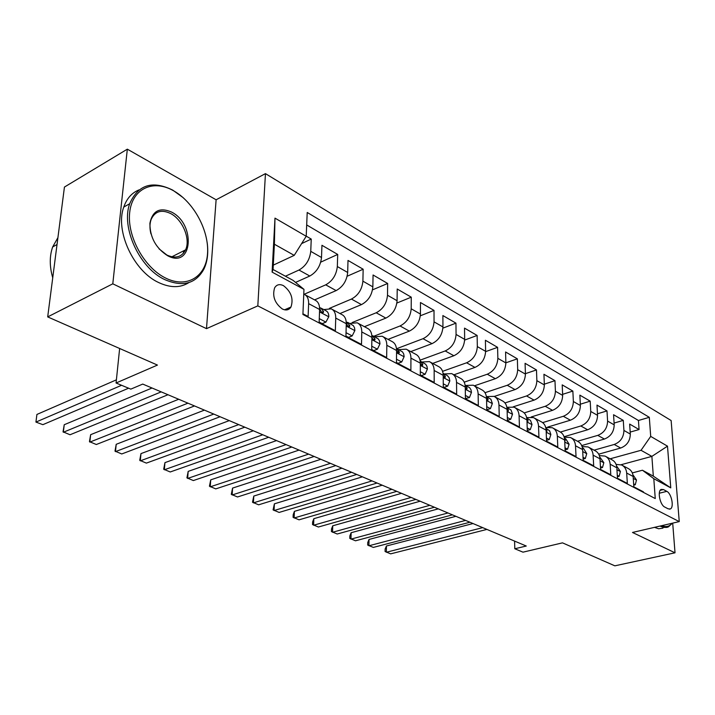 <?xml version="1.0" encoding="UTF-8"?>
<svg xmlns="http://www.w3.org/2000/svg" width="715" height="715" viewBox="0 0 715 715"><rect width="100%" height="100%" fill="white"/><g stroke="black" fill="none" stroke-linecap="round" stroke-linejoin="round"><path stroke-width="1.07" d="M282.354 308.996C286.089 310.739 288.958 310.087 290.969 307.03C293.668 298.781 291.184 291.666 283.506 285.678C279.628 283.81 276.669 284.516 274.632 287.823C272.147 296.162 274.721 303.214 282.354 308.996M127.333 149.167L64.439 187.053L47.691 316.906L112.791 283.819L206.492 328.65L257.82 305.877L265.453 173.629L216.118 199.78L127.333 149.167L112.791 283.819M257.82 305.877L679.25 521.601L671.135 420.536L265.453 173.629M679.25 521.601L632.498 532.461L675.023 552.802L672.699 523.121M675.023 552.802L614.846 565.833L562.49 542.855L522.987 552.168L514.8 548.763L526.267 546.028L142.741 384.08L130.818 389.13L116.071 382.999L157.452 365.079L47.691 316.906M302.937 313.787L308.111 316.495L308.63 303.652L319.605 309.488C319.668 304.769 318.184 301.676 315.172 300.211L305.126 294.812M319.605 309.488L319.14 322.259L335.344 330.732L335.737 318.077L346.274 323.698C346.292 319.042 344.782 315.985 341.752 314.502L332.135 309.327M346.274 323.698L345.935 336.264L361.504 344.416L361.781 331.948L371.916 337.346C371.889 332.77 370.352 329.731 367.304 328.239L358.09 323.287M371.916 337.346L371.684 349.733L386.663 357.572L386.824 345.291L396.584 350.484C396.512 345.971 394.948 342.959 391.892 341.457L383.07 336.711M396.584 350.484L396.459 362.693L410.875 370.227L410.937 358.135L420.331 363.131C420.223 358.68 418.641 355.704 415.576 354.193L407.112 349.644M420.331 363.131L420.304 375.161L434.193 382.427L434.157 370.504L443.211 375.321C443.077 370.933 441.468 367.984 438.402 366.464L430.269 362.094M443.211 375.321L443.273 387.173L456.662 394.171L456.545 382.418L465.268 387.074C465.108 382.74 463.481 379.817 460.406 378.298L452.604 374.106M465.268 387.074L465.42 398.756L478.326 405.503L478.129 393.92L486.558 398.407C486.361 394.135 484.725 391.239 481.642 389.72L474.143 385.68M486.558 398.407L486.781 409.927L499.24 416.443L498.963 405.012L507.096 409.346C506.872 405.137 505.228 402.268 502.145 400.74L494.941 396.861M507.096 409.346L507.4 420.706L519.43 426.998L519.09 415.728L526.946 419.919C526.696 415.764 525.033 412.921 521.959 411.393L515.023 407.666M526.946 419.919L527.312 431.127L538.94 437.205L538.529 426.086L546.126 430.135C545.858 426.033 544.187 423.217 541.112 421.689L534.436 418.096M546.126 430.135L546.555 441.191L557.798 447.063L557.325 436.096L564.671 440.011C564.385 435.962 562.705 433.183 559.639 431.654L553.204 428.196M564.671 440.011L565.163 450.924L576.04 456.608L575.512 445.785L582.627 449.565C582.314 445.579 580.625 442.817 577.568 441.289L571.365 437.955M582.627 449.565L583.172 460.335L593.691 465.84L593.119 455.16L600.001 458.824C599.671 454.883 597.981 452.148 594.925 450.629L588.946 447.411M600.001 458.824L600.6 469.451L610.789 474.778L610.163 464.232L616.831 467.789C616.482 463.892 614.793 461.193 611.745 459.674L605.98 456.572M616.893 468.754L617.474 478.272L627.35 483.438L626.68 473.035C626.322 469.165 624.624 466.475 621.585 464.965L616.098 464.401M598.705 454.168L620.665 448.028C626.903 445.597 630.121 440.949 630.317 434.085L629.656 424.075L639.067 429.545L630.183 432.092M594.067 450.164L614.23 444.471C620.486 442.013 623.721 437.33 623.927 430.43L623.274 420.375L614.078 423.074M623.274 420.375L613.568 414.727L614.194 424.862C613.962 431.815 610.708 436.543 604.425 439.046L581.697 445.561M564.063 436.731L587.667 429.769C593.995 427.204 597.293 422.395 597.552 415.352L596.98 405.092L606.99 410.911L597.472 413.788M547.726 427.07L570.382 420.206C576.755 417.569 580.088 412.68 580.392 405.53L579.865 395.145L590.197 401.151L580.321 404.216M531.209 416.97L552.534 410.33C558.951 407.613 562.321 402.634 562.669 395.395L562.196 384.876L572.858 391.078L562.616 394.34M513.191 406.835L534.096 400.132C540.558 397.334 543.972 392.267 544.356 384.929L543.945 374.276L554.965 380.675L544.329 384.161M494.217 396.468L515.041 389.586C521.548 386.708 525.007 381.551 525.436 374.115L525.078 363.318L536.473 369.932L525.418 373.659M474.394 385.814L495.343 378.691C501.885 375.724 505.389 370.468 505.871 362.925L505.576 351.986L517.356 358.832L505.863 362.818M453.9 374.803L474.966 367.412C481.544 364.355 485.092 358.993 485.619 351.342L485.405 340.26L497.595 347.347L485.628 351.628M432.7 363.399L453.864 355.739C460.478 352.575 464.08 347.124 464.661 339.357L464.518 328.122L477.137 335.46L464.652 340.072M410.75 351.601L432.003 343.647C438.661 340.385 442.308 334.817 442.943 326.943L442.88 315.556L455.956 323.153L442.907 328.122M388.004 339.375L409.346 331.108C416.041 327.738 419.732 322.063 420.438 314.073L420.465 302.525L434.014 310.399L420.331 315.789M364.427 326.692L385.85 318.104C392.571 314.627 396.316 308.826 397.084 300.72L397.209 289.012L411.259 297.181L396.897 303.035M339.974 313.545L361.459 304.608C368.216 301.006 372.015 295.089 372.846 286.858L373.069 274.989L387.655 283.471L372.524 289.852M314.582 299.889L336.13 290.594C342.914 286.867 346.757 280.825 347.678 272.469L347.999 260.43L363.157 269.233L347.159 276.231M295.545 282.416L309.801 276.026C316.611 272.165 320.508 265.989 321.509 257.498L321.947 245.29L337.703 254.442L320.74 262.146M335.737 318.077C335.764 313.402 334.271 310.328 331.251 308.853L323.761 309.577M361.781 331.948C361.763 327.345 360.244 324.297 357.205 322.805L349.715 323.439M386.824 345.291C386.779 340.751 385.224 337.73 382.168 336.229L374.687 336.783M410.937 358.135C410.848 353.657 409.275 350.663 406.209 349.161L398.738 349.626M434.157 370.504C434.041 366.089 432.441 363.122 429.366 361.611L421.913 362.005M456.545 382.418C456.385 378.065 454.776 375.134 451.701 373.614L444.256 373.945M478.129 393.92C477.951 389.63 476.315 386.717 473.241 385.197L465.823 385.457M498.963 405.012C498.757 400.784 497.113 397.906 494.029 396.378L486.638 396.584M519.09 415.728C518.849 411.554 517.195 408.703 514.121 407.175L506.881 407.282M538.529 426.086C538.27 421.966 536.599 419.142 533.533 417.614L526.651 417.56M557.325 436.096C557.048 432.03 555.367 429.232 552.302 427.704L545.742 427.525M575.512 445.785C575.209 441.772 573.528 439.001 570.463 437.473L564.207 437.169M666.809 491.357L663.422 489.543L661.143 489.418C657.174 491.026 660.034 505.022 664.753 507.06L668.15 508.83L670.321 508.955C674.308 507.409 671.51 493.475 666.809 491.357L659.293 493.234M273.282 265.131L294.214 255.371L274.39 244.226L273.05 269.492L293.061 280.369L303.964 289.352L302.91 314.475L655.253 498.561L653.805 478.684L642.436 470.238L632.31 472.91M303.964 289.352L272.102 272.111L274.98 218.129L306.208 236.272L307.209 212.471L649.309 417.319L650.704 436.4L667.497 446.16L670.768 487.871L653.805 478.684M285.41 276.213L298.977 270.038L309.801 276.026M304.134 294.285L325.718 284.838L336.13 290.594M329.418 308.362L351.44 299.067L361.459 304.608M352.173 322.536L376.206 312.768L385.85 318.104M373.757 336.282L400.051 325.969L409.346 331.108M396.87 348.616L423.039 338.687L432.003 343.647M420.027 360.19L445.213 350.949L453.864 355.739M442.576 371.326L466.609 362.791L474.966 367.412M464.214 382.168L487.273 374.222L495.343 378.691M485.002 392.705L507.248 385.278L515.041 389.586M504.969 402.956L526.553 395.958L534.096 400.132M524.175 412.921L545.232 406.29L552.534 410.33M542.649 422.619L563.313 416.291L570.382 420.206M560.417 432.057L580.821 425.979L587.667 429.769M577.497 441.253L597.785 435.372L604.425 439.046M639.067 429.545L638.441 420.483L306.681 224.939M298.977 270.038C305.797 266.123 309.72 259.894 310.748 251.349L311.24 239.069L306.208 236.147M337.703 254.442L337.328 266.552C336.381 274.962 332.511 281.058 325.718 284.838M363.157 269.233L362.898 281.165C362.031 289.45 358.215 295.42 351.44 299.067M387.655 283.471L387.503 295.241C386.708 303.401 382.945 309.238 376.206 312.768M411.259 297.181L411.197 308.791C410.473 316.825 406.755 322.554 400.051 325.969M434.014 310.399L434.041 321.848C433.379 329.767 429.706 335.38 423.039 338.687M455.956 323.153L456.063 334.441C455.464 342.253 451.844 347.749 445.213 350.949M477.137 335.46L477.325 346.596C476.78 354.291 473.205 359.69 466.609 362.791M497.595 347.347L497.854 358.34C497.354 365.928 493.833 371.219 487.273 374.222M517.356 358.832L517.687 369.682C517.24 377.163 513.763 382.355 507.248 385.278M536.473 369.932L536.867 380.648C536.465 388.022 533.024 393.125 526.553 395.958M554.965 380.675L555.412 391.248C555.054 398.532 551.658 403.546 545.232 406.29M572.858 391.078L573.367 401.517C573.055 408.703 569.703 413.628 563.313 416.291M590.197 401.151L590.751 411.456C590.474 418.543 587.167 423.387 580.821 425.979M606.99 410.911L607.598 421.09C607.357 428.088 604.086 432.843 597.785 435.372M643.446 492.385L643.402 491.84L633.83 486.826L633.141 476.476C632.784 472.633 631.077 469.952 628.047 468.432L622.479 465.438M642.436 470.238L653.322 476.154L651.874 456.385L641.042 450.298L650.704 436.4M621.031 464.732L651.874 456.385L667.497 446.16M610.145 458.807L641.042 450.298M119.637 348.482L116.071 382.999M514.586 541.094L514.8 548.763M638.441 420.483L649.309 417.319M311.24 239.069L301.587 243.618M599.358 455.598L605.078 456.09C608.125 457.609 609.824 460.326 610.163 464.232M582.064 446.526L588.052 446.929C591.108 448.448 592.798 451.192 593.119 455.16M306.208 236.272L294.214 255.371M303.768 294.151L304.25 294.339C307.253 295.796 308.71 298.906 308.63 303.652M653.322 476.154L670.768 487.871M272.102 272.111L273.05 269.492M274.98 218.129L274.39 244.226M206.492 328.65L216.118 199.78M633.633 483.885L635.278 484.743L636.484 479.979L632.882 474.697M473.017 523.541L386.431 546.001L386.35 552.257L482.714 527.634M386.431 546.001L385.126 549.022L385.09 551.524L390.64 553.857L486.924 529.413M633.722 485.145L635.278 484.743M661.813 525.65C665.978 527.402 669.437 526.598 672.18 523.246M672.466 523.174L668.391 526.892L666.863 527.402L663.529 527.402L659.999 526.07M662.921 528.153L658.613 528.769L654.493 527.348M165.612 278.055C186.856 288.717 205.983 276.732 207.52 253.807C209.352 231.034 193.872 202.077 173.477 190.726C153.126 179.036 132.087 188.599 129.674 212.57C126.948 236.37 144.341 267.75 165.612 278.055M207.189 242.707C208.539 252.869 207.439 261.681 203.9 269.144C195.749 283.819 182.674 287.296 164.691 279.565C139.693 268.161 120.808 227.567 129.701 203.73C138.013 184.693 152.367 180.162 172.762 190.127L183.246 197.715M167.623 255.72C155.834 248.141 149.927 237.335 149.9 223.286C152.518 210.755 159.74 207.01 171.555 212.06C196.098 224.26 192.541 269.341 167.623 255.72M159.034 248.847L166.899 255.049C175.541 258.893 181.762 257.159 185.578 249.848C190.735 239.284 182.7 219.693 170.653 213.553C161.492 209.227 154.994 211.184 151.142 219.434C149.65 223.616 149.578 228.434 150.945 233.877M188.957 282.55C180.448 288.002 170.34 288.002 158.659 282.541C133.669 271.226 114.847 230.829 123.775 207.055C126.752 198.511 131.837 192.782 139.041 189.886M183.916 250.697L183.246 253.468M52.731 277.84C49.478 266.427 49.451 256.131 52.66 246.952L57.915 237.63M617.295 475.296L619.145 476.262L620.423 471.453L616.58 465.992M455.893 516.31L369.02 539.45L368.904 545.777L465.599 520.404M369.02 539.45L367.733 542.524L367.68 545.053L373.31 547.413L469.925 522.236M617.385 476.735L619.145 476.262M600.43 466.43L602.495 467.512L603.853 462.659L599.76 457.001M438.277 508.866L351.137 532.72L350.976 539.119L447.983 512.968M351.137 532.72L349.858 535.848L349.796 538.404L355.507 540.799L452.434 514.845M600.064 460.022L599.965 458.342M600.52 468.057L602.495 467.512M583.011 457.269L585.317 458.485L586.756 453.578L583.413 448.269L582.385 447.724M420.143 501.215L332.743 525.793L332.555 532.273L429.84 505.308M332.743 525.793L331.501 528.984L331.42 531.567L337.212 534.007L434.425 507.248M582.689 450.924L582.555 448.77M583.109 459.101L585.317 458.485M565.029 447.813L567.585 449.163L569.104 444.212L565.771 438.849L564.448 438.143M401.464 493.323L313.84 518.679L313.608 525.239L411.161 497.417M313.84 518.679L312.616 521.932L312.518 524.551L318.398 527.018L415.88 499.41M564.743 441.45L565.261 440.279L564.582 438.93M565.118 449.869L567.585 449.163M546.439 438.045L549.254 439.528L550.872 434.523L549.621 430.814L545.911 428.24M382.221 485.199L294.401 511.359L294.115 518L391.9 489.292M294.401 511.359L293.195 514.675L293.079 517.32L299.04 519.823L396.771 491.348M546.18 431.61L546.814 431.619L546.921 430.51L546.01 428.812M546.528 440.333L549.254 439.528M527.205 427.936L530.316 429.572L532.023 424.522L530.503 420.402L526.74 417.998M362.389 476.825L274.39 503.834L274.06 510.546L372.05 480.909M274.39 503.834L273.076 509.884L279.127 512.432L377.073 483.027M526.991 421.394L527.858 421.51L527.965 420.411L526.803 418.4M527.295 430.484L530.316 429.572M507.31 417.48L510.716 419.267L512.53 414.173L511.028 410.008L506.899 407.407M341.94 468.191L253.789 496.076L253.414 502.877L351.574 472.257M253.789 496.076L252.493 502.234L258.633 504.817L356.758 474.447M507.141 410.785L508.249 411.062L508.356 409.972L506.944 407.657M507.391 420.313L510.716 419.267M486.718 406.647L490.436 408.605L492.367 403.466L490.883 399.247L486.37 396.441M486.781 409.722L490.436 408.605M320.838 459.28L232.572 488.095L232.143 494.977L330.446 463.338M232.572 488.095L231.285 494.351L237.523 496.97L335.791 465.59M486.584 399.748L487.961 400.239L488.068 399.167L486.397 396.575M465.376 395.431L469.442 397.567L471.48 392.374L470.979 389.773L469.719 387.771L465.099 385.072M465.42 398.541L469.442 397.567M299.058 450.084L210.719 479.863L210.228 486.835L308.63 454.123M210.719 479.863L209.432 486.227L215.769 488.89L314.153 456.456M465.286 388.263L466.949 389.031L467.056 387.977L465.108 385.126M443.255 383.803L447.679 386.127L449.842 380.889L449.172 377.797L447.42 375.652L443.059 373.302L445.284 376.376L445.186 377.422L443.22 376.313M443.273 386.958L444.069 387.378L447.679 386.127M276.562 440.583L188.179 471.382L187.643 478.442L286.089 444.605M188.179 471.382L186.919 477.861L193.354 480.56L291.792 447.018M420.313 371.737L425.121 374.267L427.418 368.985L426.953 366.312L425.711 364.275L420.5 361.254M420.304 374.946L421.501 375.563L425.121 374.267M253.316 430.77L164.942 462.641L164.334 469.782L262.789 434.765M164.942 462.641L163.69 469.228L170.233 471.972L268.688 437.258M420.331 363.837L422.628 365.374L422.717 364.355L420.188 361.066M396.494 359.216L401.723 361.969L404.145 356.624L403.707 353.925L402.474 351.869L397.111 348.759M396.459 362.469L398.076 363.318L401.723 361.969M229.283 420.617L140.971 453.614L140.292 460.853L238.703 424.594M140.971 453.614L139.729 460.317L146.378 463.114L244.798 427.168M396.575 350.788L399.22 352.879L399.31 351.887L396.459 348.411M371.746 346.212L377.422 349.188L379.996 343.808L379.576 341.073L378.36 338.999L372.828 335.782M371.693 349.51L373.757 350.591L377.422 349.188M204.427 410.124L116.214 444.301L115.472 451.63L213.767 414.065M116.214 444.301L114.99 451.12L121.756 453.962L220.086 416.738M371.916 337.015L372.015 337.355C372.792 339.545 373.757 340.394 374.919 339.893L375 338.946L371.818 335.308M346.033 332.69L352.173 335.916L354.899 330.482L354.506 327.711L353.317 325.62L347.597 322.313M345.935 336.041L348.5 337.382L352.173 335.916M178.696 399.256L90.653 434.675L89.831 442.111L187.956 403.171M90.653 434.675L89.447 441.629L96.319 444.516L194.498 405.932M346.274 322.778L346.65 323.841C347.454 326.12 348.473 326.978 349.68 326.397L349.742 325.495L346.203 321.741M319.274 318.622L325.915 322.116L328.82 316.638C328.802 313.626 327.819 311.642 325.852 310.694L321.375 308.308M319.149 322.027L322.242 323.645L325.915 322.116M152.054 388.004L64.234 424.728L63.331 432.262L161.215 391.874M64.234 424.728L63.045 431.815L70.043 434.756L167.989 394.734M319.596 308.12L320.266 309.792C321.124 312.169 322.179 313.027 323.439 312.366L323.493 311.508L320.794 307.995L319.569 307.656M116.393 379.844L36.912 414.45L35.929 422.082L121.577 385.287M36.912 414.45L35.929 422.082L42.873 424.665L128.593 388.209M614.23 444.471L620.665 448.028M623.927 430.43L630.317 434.085M310.748 251.349L321.509 257.498M337.328 266.552L347.678 272.469M362.898 281.165L372.846 286.858M387.503 295.241L397.084 300.72M411.197 308.791L420.438 314.073M434.041 321.848L442.943 326.943M456.063 334.441L464.661 339.357M477.325 346.596L485.619 351.342M497.854 358.34L505.871 362.925M517.687 369.682L525.436 374.115M536.867 380.648L544.356 384.929M555.412 391.248L562.669 395.395M573.367 401.517L580.392 405.53M590.751 411.456L597.552 415.352M607.598 421.09L614.194 424.862M626.68 473.035L633.141 476.476M660.177 490.356L663.422 489.543M633.267 478.406L636.448 480.096M616.956 469.746L620.388 471.569M600.108 460.809L603.826 462.775M582.725 451.576L586.72 453.703M564.77 442.049L569.069 444.328M564.698 440.44L565.261 440.279M546.206 432.191L550.836 434.649M546.153 430.743L546.921 430.51M527.018 422.011L531.987 424.647M526.973 420.715L527.965 420.411M507.158 411.465L512.485 414.298M507.123 410.365L508.356 409.972M486.593 400.552L492.313 403.591M486.575 399.649L488.068 399.167M465.295 389.246L471.426 392.508M465.474 388.513L467.056 387.977M443.22 377.529L449.789 381.015M443.666 376.948L445.284 376.376M420.322 365.383L427.356 369.11M421.055 364.963L422.717 364.355M396.557 352.763L404.091 356.758M397.612 352.531L399.31 351.887M371.872 339.661L379.933 343.942M373.266 339.616L375 338.946M346.212 326.04L354.837 330.616M347.973 326.21L349.742 325.495M319.516 311.874L328.748 316.772M321.687 312.267L323.493 311.508M284.543 309.81L290.969 307.03M669.428 509.169L670.321 508.955M123.775 207.055L129.701 203.73M185.578 249.848L171.815 256.819M52.66 246.952L57.03 244.503M466.484 389.192L466.949 389.031M444.667 377.6L445.186 377.422M422.047 365.588L422.628 365.374M398.577 353.121L399.22 352.879M374.213 340.17L374.919 339.893M348.893 326.719L349.68 326.397M322.563 312.732L323.439 312.366"/></g></svg>
